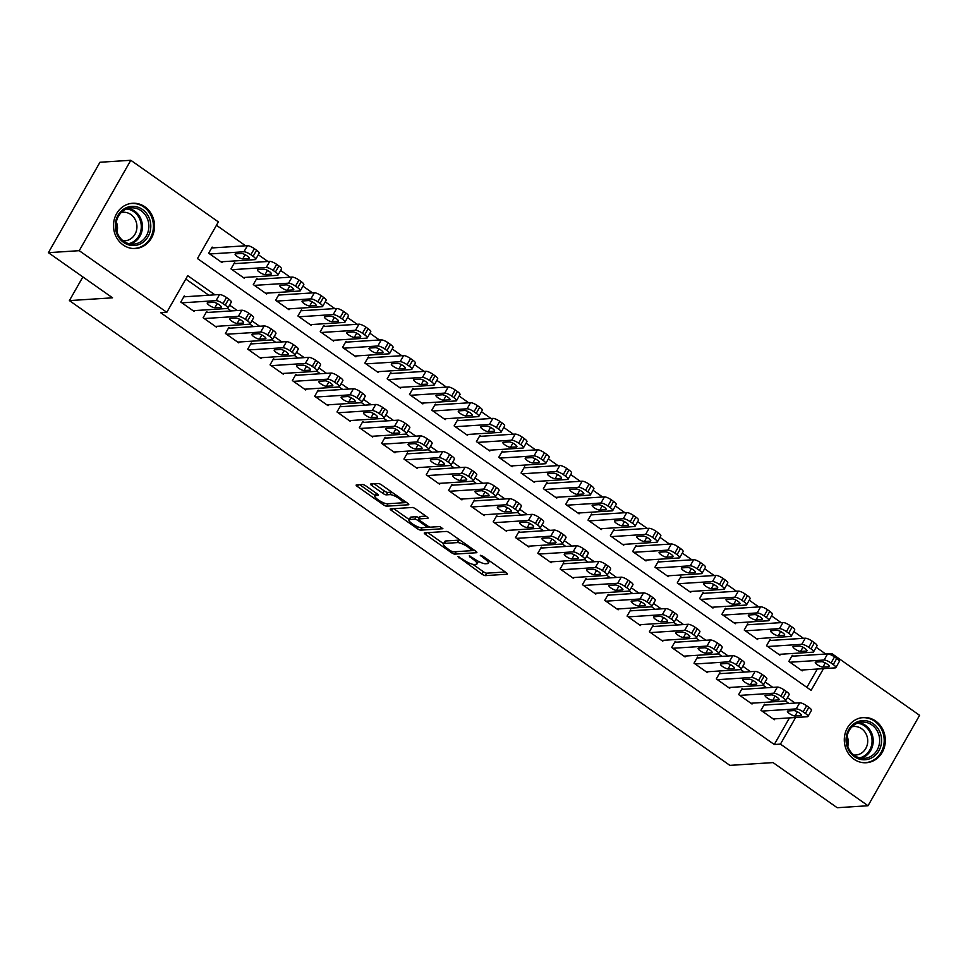 <?xml version="1.0" encoding="UTF-8"?>
<svg xmlns="http://www.w3.org/2000/svg" width="968" height="968" viewBox="0 0 968 968"><rect width="100%" height="100%" fill="white"/><g stroke="black" fill="none" stroke-linecap="round" stroke-linejoin="round"><path stroke-width="1.45" d="M457.997 556.648L481.955 574.157A2.856 0.714 -150.3 0 0 485.355 575.621L507.147 574.206A2.856 0.714 -150.3 0 0 507.426 574.084A2.856 0.714 -150.3 0 0 506.167 572.596L482.887 556.213L480.309 555.281L484.206 558.439A9.123 2.287 -150.3 0 1 488.259 563.219A9.123 2.287 -150.3 0 1 487.34 563.63L485.525 563.739A9.123 2.287 -150.3 0 1 474.647 559.056L469.25 555.922L472.953 559.165A9.123 2.287 -150.3 0 1 477.006 563.945A9.123 2.287 -150.3 0 1 476.087 564.356L474.272 564.465A9.123 2.287 -150.3 0 1 463.382 559.782L457.997 556.648M144.898 206.825A22.663 20.509 -93.7 0 1 153.936 231.63A22.663 20.509 -93.7 0 1 135.484 248.51A22.663 20.509 -93.7 0 1 123.154 244.952A22.663 20.509 -93.7 0 1 114.103 220.147A22.663 20.509 -93.7 0 1 132.568 203.268A22.663 20.509 -93.7 0 1 144.898 206.825M875.677 721.063A22.663 20.509 -93.7 0 1 884.728 745.868A22.663 20.509 -93.7 0 1 866.263 762.736A22.663 20.509 -93.7 0 1 853.933 759.178A22.663 20.509 -93.7 0 1 844.895 734.373A22.663 20.509 -93.7 0 1 863.347 717.506A22.663 20.509 -93.7 0 1 875.677 721.063M365.964 485.984A2.856 0.714 -150.3 0 0 362.564 484.52L356.454 484.92A2.856 0.714 -150.3 0 0 356.163 485.041A2.856 0.714 -150.3 0 0 357.434 486.529L383.28 504.715A2.856 0.714 -150.3 0 0 386.68 506.179L408.472 504.776A2.856 0.714 -150.3 0 0 408.762 504.655A2.856 0.714 -150.3 0 0 407.492 503.154L381.646 484.968A2.856 0.714 -150.3 0 0 378.246 483.504L370.865 483.988A2.856 0.714 -150.3 0 0 370.575 484.109A2.856 0.714 -150.3 0 0 371.845 485.609L382.904 493.39A2.856 0.714 -150.3 0 0 386.305 494.854L389.959 494.612A7.635 1.912 -150.3 0 1 397.945 497.782A7.635 1.912 -150.3 0 1 402.446 502.513A7.635 1.912 -150.3 0 1 401.684 502.864L387.333 503.784A7.635 1.912 -150.3 0 1 379.347 500.613A7.635 1.912 -150.3 0 1 374.846 495.882A7.635 1.912 -150.3 0 1 375.62 495.543L378.016 495.386A2.856 0.714 -150.3 0 0 378.294 495.253A2.856 0.714 -150.3 0 0 377.036 493.765L365.964 485.984M828.209 653.945L832.02 653.702L919.6 715.328L868.03 805.739L837.199 807.723L773.045 762.59L729.884 765.373L69.394 300.6L112.554 297.817L48.4 252.672L79.231 250.676L130.801 160.277L218.381 221.902L197.472 258.553L811.111 690.353L823.502 668.622M868.03 805.739L780.45 744.114L795.623 717.494M214.957 294.829L187.719 275.662L166.811 312.313L160.652 312.712L774.279 744.513L780.45 744.114M166.811 312.313L79.231 250.676M424.577 532.848A2.856 0.714 -150.3 0 0 424.286 532.981A2.856 0.714 -150.3 0 0 425.557 534.469L451.403 552.655A2.856 0.714 -150.3 0 0 454.803 554.12L476.583 552.716A2.856 0.714 -150.3 0 0 476.873 552.583A2.856 0.714 -150.3 0 0 475.603 551.094L449.757 532.908A2.856 0.714 -150.3 0 0 446.357 531.444L424.577 532.848M417.341 528.685L391.495 510.499A2.856 0.714 -150.3 0 1 390.225 509.011A2.856 0.714 -150.3 0 1 390.515 508.878L412.308 507.474A2.856 0.714 -150.3 0 1 415.708 508.938L426.767 516.718A2.856 0.714 -150.3 0 1 428.037 518.207A2.856 0.714 -150.3 0 1 427.747 518.34L418.914 518.909A2.856 0.714 -150.3 0 0 418.624 519.042A2.856 0.714 -150.3 0 0 419.894 520.53L427.227 525.697A2.856 0.714 -150.3 0 0 430.627 527.161L439.823 526.568L442.896 528.722L420.741 530.149A2.856 0.714 -150.3 0 1 417.341 528.685L418.285 527.028M213.262 247.868L212.149 247.082L208.664 253.192L222.059 262.606L222.567 261.723M235.587 263.562L234.462 262.776L230.977 268.886L244.372 278.312L244.88 277.417M257.899 279.268L256.786 278.481L253.301 284.592L266.684 294.018L267.192 293.123M280.212 294.974L279.099 294.187L275.614 300.298L288.996 309.712L289.505 308.828M302.524 310.668L301.411 309.893L297.926 315.991L311.309 325.417L311.817 324.522M324.837 326.373L323.723 325.587L320.239 331.697L333.621 341.123L334.129 340.228M347.149 342.079L346.036 341.293L342.551 347.403L355.946 356.817L356.454 355.934M369.461 357.773L368.348 356.998L364.863 363.097L378.258 372.523L378.766 371.627M391.786 373.479L390.661 372.692L387.176 378.803L400.57 388.228L401.079 387.333M414.098 389.184L412.973 388.398L409.488 394.508L422.883 403.922L423.391 403.039M436.411 404.878L435.298 404.104L431.813 410.202L445.195 419.628L445.704 418.733M458.723 420.584L457.61 419.797L454.125 425.908L467.508 435.334L468.016 434.438M481.036 436.29L479.922 435.503L476.438 441.614L489.82 451.027L490.328 450.144M503.348 451.983L502.235 451.209L498.75 457.307L512.145 466.733L512.641 465.838M525.66 467.689L524.547 466.903L521.062 473.013L534.457 482.439L534.965 481.544M547.973 483.395L546.86 482.608L543.375 488.719L556.769 498.133L557.278 497.249M570.297 499.089L569.172 498.314L565.687 504.413L579.082 513.839L579.59 512.943M592.61 514.794L591.496 514.008L588.012 520.119L601.394 529.544L601.902 528.649M614.922 530.5L613.809 529.714L610.324 535.824L623.707 545.238L624.215 544.355M637.234 546.194L636.121 545.42L632.636 551.518L646.019 560.944L646.527 560.061M659.547 561.9L658.434 561.113L654.949 567.224L668.331 576.65L668.84 575.754M681.859 577.606L680.746 576.819L677.261 582.93L690.656 592.343L691.164 591.46M704.172 593.299L703.058 592.525L699.574 598.623L712.968 608.049L713.476 607.166M726.496 609.005L725.371 608.219L721.886 614.329L735.281 623.755L735.789 622.86M748.808 624.711L747.683 623.924L744.21 630.035L757.593 639.449L758.101 638.565M771.121 640.405L770.008 639.63L766.523 645.729L779.905 655.154L780.414 654.271M765.555 704.982L764.442 704.196L760.957 710.306L774.352 719.732L774.848 718.837M743.242 689.276L742.129 688.49L738.644 694.6L752.027 704.026L752.535 703.131M720.93 673.583L719.817 672.796L716.332 678.907L729.715 688.321L730.223 687.437M698.618 657.877L697.505 657.09L694.02 663.201L707.402 672.627L707.91 671.731M676.305 642.171L675.18 641.385L671.707 647.495L685.09 656.921L685.598 656.026M653.993 626.477L652.868 625.691L649.383 631.801L662.778 641.215L663.286 640.332M631.668 610.772L630.555 609.985L627.07 616.096L640.465 625.522L640.973 624.626M609.356 595.066L608.243 594.279L604.758 600.39L618.153 609.816L618.661 608.92M587.044 579.372L585.93 578.586L582.446 584.696L595.828 594.11L596.336 593.227M564.731 563.666L563.618 562.88L560.133 568.99L573.516 578.416L574.024 577.521M542.419 547.961L541.306 547.174L537.821 553.285L551.203 562.711L551.712 561.815M520.106 532.267L518.993 531.48L515.508 537.591L528.891 547.005L529.399 546.121M497.794 516.561L496.669 515.775L493.184 521.885L506.579 531.311L507.087 530.416M475.469 500.855L474.356 500.069L470.871 506.179L484.266 515.605L484.774 514.71M453.157 485.162L452.044 484.375L448.559 490.486L461.954 499.899L462.462 499.016M430.845 469.456L429.731 468.669L426.247 474.78L439.641 484.206L440.137 483.31M408.532 453.75L407.419 452.964L403.934 459.074L417.317 468.5L417.825 467.604M386.22 438.056L385.107 437.27L381.622 443.38L395.004 452.794L395.513 451.911M363.907 422.351L362.794 421.564L359.309 427.674L372.692 437.088L373.2 436.205M341.595 406.645L340.47 405.858L336.985 411.969L350.38 421.395L350.888 420.499M319.283 390.951L318.157 390.164L314.673 396.275L328.067 405.689L328.575 404.805M296.958 375.245L295.845 374.459L292.36 380.569L305.755 389.983L306.263 389.1M274.646 359.539L273.533 358.753L270.048 364.863L283.442 374.289L283.951 373.394M252.333 343.846L251.22 343.059L247.735 349.17L261.118 358.584L261.626 357.7M230.021 328.14L228.908 327.353L225.423 333.464L238.806 342.878L239.314 341.994M207.709 312.434L206.595 311.648L203.111 317.758L216.493 327.184L217.001 326.289M774.279 744.513L789.465 717.893M788.956 703.47L785.411 700.977M766.644 687.776L763.099 685.271M744.332 672.07L740.774 669.566M722.019 656.365L718.462 653.872M699.707 640.671L696.149 638.166M677.394 624.965L673.837 622.46M655.082 609.259L651.524 606.767M632.757 593.566L629.212 591.061M610.445 577.86L606.9 575.355M588.133 562.154L584.587 559.661M565.82 546.46L562.263 543.956M543.508 530.754L539.95 528.25M521.195 515.049L517.638 512.556M498.883 499.355L495.326 496.85M476.559 483.649L473.013 481.144M454.246 467.943L450.701 465.451M431.934 452.25L428.388 449.745M409.621 436.544L406.064 434.039M387.309 420.838L383.751 418.345M364.996 405.144L361.439 402.64M342.684 389.439L339.127 386.934M320.372 373.733L316.814 371.24M298.047 358.039L294.502 355.534M275.735 342.333L272.189 339.829M253.422 326.627L249.877 324.135M231.11 310.922L227.553 308.429M208.798 295.228L185.796 279.038M185.396 296.74L184.283 295.954L180.798 302.064L194.181 311.478L194.689 310.595M825.752 654.029L816.169 647.29M803.44 638.323L793.857 631.584M781.128 622.63L771.544 615.878M758.803 606.924L749.232 600.184M736.491 591.218L726.92 584.478M714.178 575.524L704.595 568.773M691.866 559.819L682.283 553.079M669.553 544.113L659.97 537.373M647.241 528.419L637.658 521.667M624.929 512.713L615.346 505.974M602.616 497.007L593.033 490.268M580.292 481.314L570.721 474.562M557.979 465.608L548.408 458.868M535.667 449.902L526.084 443.162M513.355 434.209L503.771 427.457M491.042 418.503L481.459 411.763M468.73 402.797L459.147 396.057M446.417 387.091L436.834 380.351M424.093 371.397L414.522 364.658M401.781 355.692L392.209 348.952M379.468 339.986L369.885 333.246M357.156 324.292L347.572 317.552M334.843 308.586L325.26 301.847M312.531 292.88L302.948 286.141M290.219 277.187L280.635 270.447M267.894 261.481L258.323 254.741M245.582 245.775L216.457 225.278M806.876 687.377L817.343 669.021M793.433 656.11L792.32 655.324L788.835 661.434L802.218 670.86L802.726 669.965M82.885 276.933L69.394 300.6M48.4 252.672L99.97 162.261L130.801 160.277M831.27 654.997L832.02 653.702M795.127 703.07L787.432 697.662M772.815 687.377L765.119 681.968M750.502 671.671L742.807 666.262M728.19 655.965L720.495 650.556M705.866 640.271L698.182 634.851M683.553 624.566L675.87 619.157M661.241 608.86L653.557 603.451M638.928 593.166L631.233 587.745M616.616 577.46L608.92 572.052M594.304 561.755L586.608 556.346M571.991 546.061L564.296 540.64M549.667 530.355L541.983 524.946M527.354 514.649L519.671 509.241M505.042 498.956L497.358 493.535M482.729 483.25L475.034 477.841M460.417 467.544L452.721 462.135M438.105 451.85L430.409 446.429M415.792 436.144L408.097 430.736M393.48 420.439L385.784 415.03M371.155 404.745L363.472 399.324M348.843 389.039L341.159 383.63M326.531 373.333L318.847 367.925M304.218 357.64L296.523 352.219M281.906 341.934L274.21 336.525M259.593 326.228L251.898 320.819M237.281 310.534L229.585 305.114M477.006 563.945L478.398 561.5A9.123 2.287 -150.3 0 0 478.446 561.38M472.868 564.332L483.347 571.713A2.856 0.714 -150.3 0 0 486.747 573.177L505.284 571.979M456.134 551.675A2.856 0.714 -150.3 0 0 456.194 551.675L474.731 550.477M427.82 532.642L443.538 543.701M450.689 550.852L453.06 551.869L472.19 550.635L468.33 547.271A9.123 2.287 -150.3 0 0 457.44 542.588L444.373 543.435A9.123 2.287 -150.3 0 0 443.453 543.847A9.123 2.287 -150.3 0 0 447.506 548.614L450.689 550.852M460.248 540.277A9.123 2.287 -150.3 0 0 458.844 540.144L457.44 542.588M443.453 543.847L444.844 541.402A9.123 2.287 -150.3 0 1 445.764 540.991L458.844 540.144M409.161 519.514L393.758 508.672M425.896 516.101L420.306 516.464A2.856 0.714 -150.3 0 0 420.015 516.597L418.624 519.042M439.871 526.556L422.133 527.705L420.741 530.149M409.742 519.501A7.635 1.912 -150.3 0 0 408.968 519.84A7.635 1.912 -150.3 0 0 413.469 524.571A7.635 1.912 -150.3 0 0 421.455 527.754L426.513 527.427A2.856 0.714 -150.3 0 0 426.803 527.294A2.856 0.714 -150.3 0 0 425.533 525.806L418.188 520.639A2.856 0.714 -150.3 0 0 414.788 519.175L409.742 519.501L411.134 517.057A7.635 1.912 -150.3 0 0 410.359 517.396L408.968 519.84M419.241 517.965A2.856 0.714 -150.3 0 0 416.192 516.731L414.788 519.175M411.134 517.057L416.192 516.731M376.37 493.293A7.635 1.912 -150.3 0 0 376.249 493.438L374.846 495.882M391.895 492.18A7.635 1.912 -150.3 0 0 391.362 492.167L389.959 494.612M374.108 483.77L384.296 490.945A2.856 0.714 -150.3 0 0 387.696 492.409L391.362 492.167M388.011 503.747A2.856 0.714 -150.3 0 0 388.071 503.735L406.62 502.549M359.709 484.702L375.064 495.507M789.948 662.221L824.107 660.019A5.808 1.452 -150.3 0 1 831.04 662.995L833.266 664.568A5.808 1.452 -150.3 0 1 835.856 667.605A5.808 1.452 -150.3 0 1 835.263 667.872L801.105 670.074M791.812 656.219L827.592 653.908A5.808 1.452 29.7 0 1 834.525 656.885L836.751 658.458A5.808 1.452 29.7 0 1 839.329 661.495L835.856 667.605M821.675 661.713L815.758 662.1A4.646 1.162 -150.3 0 0 815.286 662.306A4.646 1.162 -150.3 0 0 818.033 665.185A4.646 1.162 -150.3 0 0 822.897 667.121L828.814 666.746A4.646 1.162 -150.3 0 0 829.286 666.529A4.646 1.162 -150.3 0 0 826.539 663.649A4.646 1.162 -150.3 0 0 821.675 661.713M762.07 711.093L796.228 708.891A5.808 1.452 -150.3 0 1 803.162 711.867L805.388 713.44A5.808 1.452 -150.3 0 1 807.977 716.477A5.808 1.452 -150.3 0 1 807.385 716.744L773.226 718.946M807.977 716.477L811.462 710.367A5.808 1.452 29.7 0 0 808.873 707.33L806.646 705.757A5.808 1.452 29.7 0 0 799.713 702.78L763.933 705.091M793.796 710.585A4.646 1.162 29.7 0 1 798.673 712.521A4.646 1.162 29.7 0 1 801.407 715.4A4.646 1.162 29.7 0 1 800.947 715.606L795.018 715.993A4.646 1.162 29.7 0 1 790.154 714.057A4.646 1.162 29.7 0 1 787.42 711.178A4.646 1.162 29.7 0 1 787.879 710.972L793.796 710.585M873.233 723.689A19.614 17.751 -93.7 0 1 878.884 750.781A19.614 17.751 -93.7 0 1 854.417 756.686A19.614 17.751 -93.7 0 1 848.755 729.594A19.614 17.751 -93.7 0 1 873.233 723.689M854.49 755.5A18.162 16.432 86.3 0 0 864.376 758.343A18.162 16.432 86.3 0 0 879.162 744.828A18.162 16.432 86.3 0 0 871.914 724.959A18.162 16.432 86.3 0 0 862.04 722.104A18.162 16.432 86.3 0 0 847.242 735.62A18.162 16.432 86.3 0 0 854.49 755.5M847.121 736.237A14.302 12.947 -93.7 0 1 847.762 746.255M852.009 726.774A14.302 12.947 -93.7 0 1 853.861 726.496A14.302 12.947 -93.7 0 1 861.641 728.747A14.302 12.947 -93.7 0 1 867.352 744.392A14.302 12.947 -93.7 0 1 855.7 755.04A14.302 12.947 -93.7 0 1 853.837 755.016M863.045 762.663A22.518 20.376 86.3 0 0 865.271 762.663A22.518 20.376 86.3 0 0 883.602 745.892A22.518 20.376 86.3 0 0 874.624 721.245A22.518 20.376 86.3 0 0 862.367 717.712A22.518 20.376 86.3 0 0 860.165 717.99M150.79 226.887A19.614 17.751 -93.7 0 1 132.422 245.533A19.614 17.751 -93.7 0 1 115.289 225.024A19.614 17.751 -93.7 0 1 133.657 206.365A19.614 17.751 -93.7 0 1 150.79 226.887M115.991 225.133A18.162 16.432 86.3 0 0 133.584 244.118A18.162 16.432 86.3 0 0 148.854 226.851A18.162 16.432 86.3 0 0 131.249 207.866A18.162 16.432 86.3 0 0 115.991 225.133M116.329 221.999A14.302 12.947 -93.7 0 1 117.503 228.472A14.302 12.947 -93.7 0 1 116.983 232.017M121.23 212.536A14.302 12.947 -93.7 0 1 123.081 212.27A14.302 12.947 -93.7 0 1 136.936 227.214A14.302 12.947 -93.7 0 1 124.92 240.802A14.302 12.947 -93.7 0 1 123.045 240.778M132.253 248.437A22.518 20.376 86.3 0 0 134.492 248.425A22.518 20.376 86.3 0 0 153.416 227.02A22.518 20.376 86.3 0 0 131.588 203.486A22.518 20.376 86.3 0 0 129.373 203.752M767.636 646.515L801.794 644.313A5.808 1.452 -150.3 0 1 808.728 647.302L810.954 648.862A5.808 1.452 -150.3 0 1 813.531 651.912A5.808 1.452 -150.3 0 1 812.951 652.166L778.792 654.368M769.5 640.514L805.279 638.202A5.808 1.452 29.7 0 1 812.212 641.191L814.439 642.764A5.808 1.452 29.7 0 1 817.016 645.801L813.531 651.912M799.362 646.019L793.445 646.394A4.646 1.162 -150.3 0 0 792.974 646.612A4.646 1.162 -150.3 0 0 795.72 649.492A4.646 1.162 -150.3 0 0 800.584 651.428L806.501 651.04A4.646 1.162 -150.3 0 0 806.973 650.835A4.646 1.162 -150.3 0 0 804.226 647.955A4.646 1.162 -150.3 0 0 799.362 646.019M745.324 630.821L779.482 628.619A5.808 1.452 -150.3 0 1 786.415 631.596L788.642 633.169A5.808 1.452 -150.3 0 1 791.219 636.206A5.808 1.452 -150.3 0 1 790.638 636.46L756.48 638.674M747.187 624.808L782.967 622.509A5.808 1.452 29.7 0 1 789.888 625.485L792.126 627.058A5.808 1.452 29.7 0 1 794.704 630.095L791.219 636.206M777.05 630.313L771.133 630.7A4.646 1.162 -150.3 0 0 770.661 630.906A4.646 1.162 -150.3 0 0 773.408 633.786A4.646 1.162 -150.3 0 0 778.272 635.722L784.189 635.335A4.646 1.162 -150.3 0 0 784.661 635.129A4.646 1.162 -150.3 0 0 781.914 632.249A4.646 1.162 -150.3 0 0 777.05 630.313M723.011 615.116L757.17 612.913A5.808 1.452 -150.3 0 1 764.091 615.89L766.329 617.463A5.808 1.452 -150.3 0 1 768.907 620.5A5.808 1.452 -150.3 0 1 768.326 620.766L734.168 622.969M724.863 609.114L760.654 606.803A5.808 1.452 29.7 0 1 767.576 609.779L769.814 611.352A5.808 1.452 29.7 0 1 772.391 614.39L768.907 620.5M754.737 614.607L748.821 614.995A4.646 1.162 -150.3 0 0 748.349 615.2A4.646 1.162 -150.3 0 0 751.095 618.08A4.646 1.162 -150.3 0 0 755.96 620.016L761.876 619.641A4.646 1.162 -150.3 0 0 762.348 619.423A4.646 1.162 -150.3 0 0 759.602 616.543A4.646 1.162 -150.3 0 0 754.737 614.607M700.687 599.41L734.857 597.208A5.808 1.452 -150.3 0 1 741.778 600.196L744.017 601.757A5.808 1.452 -150.3 0 1 746.594 604.806A5.808 1.452 -150.3 0 1 746.013 605.061L711.855 607.263M702.55 593.408L738.342 591.097A5.808 1.452 29.7 0 1 745.263 594.086L747.502 595.659A5.808 1.452 29.7 0 1 750.079 598.696L746.594 604.806M732.425 598.914L726.496 599.289A4.646 1.162 -150.3 0 0 726.036 599.507A4.646 1.162 -150.3 0 0 728.771 602.386A4.646 1.162 -150.3 0 0 733.647 604.322L739.564 603.935A4.646 1.162 -150.3 0 0 740.024 603.729A4.646 1.162 -150.3 0 0 737.289 600.85A4.646 1.162 -150.3 0 0 732.425 598.914M739.758 695.387L773.916 693.185A5.808 1.452 -150.3 0 1 780.849 696.173L783.076 697.734A5.808 1.452 -150.3 0 1 785.665 700.771A5.808 1.452 -150.3 0 1 785.072 701.038L750.914 703.24M785.665 700.771L789.15 694.673A5.808 1.452 29.7 0 0 786.56 691.624L784.334 690.063A5.808 1.452 29.7 0 0 777.401 687.074L741.621 689.385M771.484 694.891A4.646 1.162 29.7 0 1 776.36 696.815A4.646 1.162 29.7 0 1 779.095 699.707A4.646 1.162 29.7 0 1 778.623 699.912L772.706 700.288A4.646 1.162 29.7 0 1 767.842 698.364A4.646 1.162 29.7 0 1 765.095 695.472A4.646 1.162 29.7 0 1 765.567 695.266L771.484 694.891M717.445 679.693L751.604 677.479A5.808 1.452 -150.3 0 1 758.537 680.468L760.763 682.041A5.808 1.452 -150.3 0 1 763.353 685.078A5.808 1.452 -150.3 0 1 762.76 685.332L728.601 687.534M763.353 685.078L766.837 678.967A5.808 1.452 29.7 0 0 764.248 675.93L762.022 674.357A5.808 1.452 29.7 0 0 755.088 671.381L719.309 673.68M749.171 679.185A4.646 1.162 29.7 0 1 754.036 681.121A4.646 1.162 29.7 0 1 756.782 684.001A4.646 1.162 29.7 0 1 756.31 684.207L750.394 684.594A4.646 1.162 29.7 0 1 745.529 682.658A4.646 1.162 29.7 0 1 742.783 679.778A4.646 1.162 29.7 0 1 743.255 679.56L749.171 679.185M695.133 663.987L729.291 661.785A5.808 1.452 -150.3 0 1 736.225 664.762L738.451 666.335A5.808 1.452 -150.3 0 1 741.028 669.372A5.808 1.452 -150.3 0 1 740.447 669.638L706.289 671.84M741.028 669.372L744.513 663.261A5.808 1.452 29.7 0 0 741.936 660.224L739.709 658.651A5.808 1.452 29.7 0 0 732.776 655.675L696.996 657.986M726.859 663.479A4.646 1.162 29.7 0 1 731.723 665.415A4.646 1.162 29.7 0 1 734.47 668.295A4.646 1.162 29.7 0 1 733.998 668.501L728.081 668.888A4.646 1.162 29.7 0 1 723.217 666.952A4.646 1.162 29.7 0 1 720.47 664.072A4.646 1.162 29.7 0 1 720.942 663.866L726.859 663.479M672.82 648.282L706.979 646.08A5.808 1.452 -150.3 0 1 713.912 649.056L716.139 650.629A5.808 1.452 -150.3 0 1 718.716 653.666A5.808 1.452 -150.3 0 1 718.135 653.932L683.977 656.135M718.716 653.666L722.201 647.568A5.808 1.452 29.7 0 0 719.623 644.519L717.385 642.958A5.808 1.452 29.7 0 0 710.464 639.969L674.684 642.28M704.547 647.786A4.646 1.162 29.7 0 1 709.411 649.71A4.646 1.162 29.7 0 1 712.158 652.601A4.646 1.162 29.7 0 1 711.686 652.807L705.769 653.182A4.646 1.162 29.7 0 1 700.905 651.258A4.646 1.162 29.7 0 1 698.158 648.366A4.646 1.162 29.7 0 1 698.63 648.161L704.547 647.786M678.374 583.716L712.533 581.514A5.808 1.452 -150.3 0 1 719.466 584.49L721.705 586.063A5.808 1.452 -150.3 0 1 724.282 589.101A5.808 1.452 -150.3 0 1 723.701 589.355L689.531 591.557M680.238 577.702L716.017 575.403A5.808 1.452 29.7 0 1 722.951 578.38L725.177 579.953A5.808 1.452 29.7 0 1 727.767 582.99L724.282 589.101M710.113 583.208L704.184 583.595A4.646 1.162 -150.3 0 0 703.724 583.801A4.646 1.162 -150.3 0 0 706.458 586.681A4.646 1.162 -150.3 0 0 711.323 588.617L717.252 588.229A4.646 1.162 -150.3 0 0 717.712 588.024A4.646 1.162 -150.3 0 0 714.977 585.144A4.646 1.162 -150.3 0 0 710.113 583.208M650.508 632.588L684.666 630.374A5.808 1.452 -150.3 0 1 691.588 633.362L693.826 634.935A5.808 1.452 -150.3 0 1 696.403 637.972A5.808 1.452 -150.3 0 1 695.823 638.227L661.664 640.429M696.403 637.972L699.888 631.862A5.808 1.452 29.7 0 0 697.311 628.825L695.072 627.252A5.808 1.452 29.7 0 0 688.151 624.275L652.359 626.574M682.234 632.08A4.646 1.162 29.7 0 1 687.099 634.016A4.646 1.162 29.7 0 1 689.845 636.896A4.646 1.162 29.7 0 1 689.373 637.101L683.456 637.489A4.646 1.162 29.7 0 1 678.592 635.553A4.646 1.162 29.7 0 1 675.845 632.673A4.646 1.162 29.7 0 1 676.317 632.455L682.234 632.08M656.062 568.01L690.22 565.808A5.808 1.452 -150.3 0 1 697.154 568.785L699.38 570.358A5.808 1.452 -150.3 0 1 701.969 573.395A5.808 1.452 -150.3 0 1 701.376 573.661L667.218 575.863M657.925 562.009L693.705 559.698A5.808 1.452 29.7 0 1 700.638 562.674L702.865 564.247A5.808 1.452 29.7 0 1 705.454 567.284L701.969 573.395M687.788 567.502L681.871 567.889A4.646 1.162 -150.3 0 0 681.399 568.095A4.646 1.162 -150.3 0 0 684.146 570.975A4.646 1.162 -150.3 0 0 689.01 572.911L694.927 572.536A4.646 1.162 -150.3 0 0 695.399 572.318A4.646 1.162 -150.3 0 0 692.665 569.438A4.646 1.162 -150.3 0 0 687.788 567.502M633.75 552.304L667.908 550.102A5.808 1.452 -150.3 0 1 674.841 553.091L677.068 554.652A5.808 1.452 -150.3 0 1 679.657 557.689A5.808 1.452 -150.3 0 1 679.064 557.955L644.906 560.157M635.613 546.303L671.393 543.992A5.808 1.452 29.7 0 1 678.326 546.981L680.552 548.553A5.808 1.452 29.7 0 1 683.142 551.591L679.657 557.689M665.476 551.808L659.559 552.183A4.646 1.162 -150.3 0 0 659.087 552.401A4.646 1.162 -150.3 0 0 661.834 555.281A4.646 1.162 -150.3 0 0 666.698 557.217L672.615 556.83A4.646 1.162 -150.3 0 0 673.087 556.624A4.646 1.162 -150.3 0 0 670.34 553.744A4.646 1.162 -150.3 0 0 665.476 551.808M611.437 536.611L645.595 534.409A5.808 1.452 -150.3 0 1 652.529 537.385L654.755 538.958A5.808 1.452 -150.3 0 1 657.332 541.995A5.808 1.452 -150.3 0 1 656.752 542.249L622.593 544.452M613.301 530.597L649.08 528.298A5.808 1.452 29.7 0 1 656.014 531.275L658.24 532.848A5.808 1.452 29.7 0 1 660.817 535.885L657.332 541.995M643.163 536.103L637.246 536.49A4.646 1.162 -150.3 0 0 636.775 536.696A4.646 1.162 -150.3 0 0 639.521 539.575A4.646 1.162 -150.3 0 0 644.385 541.511L650.302 541.124A4.646 1.162 -150.3 0 0 650.774 540.918A4.646 1.162 -150.3 0 0 648.028 538.039A4.646 1.162 -150.3 0 0 643.163 536.103M589.125 520.905L623.283 518.703A5.808 1.452 -150.3 0 1 630.216 521.679L632.443 523.252A5.808 1.452 -150.3 0 1 635.02 526.289A5.808 1.452 -150.3 0 1 634.439 526.556L600.281 528.758M590.988 514.903L626.768 512.592A5.808 1.452 29.7 0 1 633.701 515.569L635.928 517.142A5.808 1.452 29.7 0 1 638.505 520.179L635.02 526.289M620.851 520.397L614.934 520.784A4.646 1.162 -150.3 0 0 614.462 520.99A4.646 1.162 -150.3 0 0 617.209 523.87A4.646 1.162 -150.3 0 0 622.073 525.806L627.99 525.43A4.646 1.162 -150.3 0 0 628.462 525.213A4.646 1.162 -150.3 0 0 625.715 522.333A4.646 1.162 -150.3 0 0 620.851 520.397M566.812 505.199L600.971 502.997A5.808 1.452 -150.3 0 1 607.892 505.986L610.13 507.547A5.808 1.452 -150.3 0 1 612.708 510.584A5.808 1.452 -150.3 0 1 612.127 510.85L577.969 513.052M568.664 499.198L604.456 496.886A5.808 1.452 29.7 0 1 611.377 499.875L613.615 501.448A5.808 1.452 29.7 0 1 616.192 504.485L612.708 510.584M598.539 504.703L592.622 505.078A4.646 1.162 -150.3 0 0 592.15 505.296A4.646 1.162 -150.3 0 0 594.896 508.176A4.646 1.162 -150.3 0 0 599.761 510.1L605.678 509.725A4.646 1.162 -150.3 0 0 606.149 509.519A4.646 1.162 -150.3 0 0 603.403 506.627A4.646 1.162 -150.3 0 0 598.539 504.703M628.184 616.882L662.354 614.68A5.808 1.452 -150.3 0 1 669.275 617.657L671.514 619.23A5.808 1.452 -150.3 0 1 674.091 622.267A5.808 1.452 -150.3 0 1 673.51 622.533L639.352 624.735M674.091 622.267L677.576 616.156A5.808 1.452 29.7 0 0 674.999 613.119L672.76 611.546A5.808 1.452 29.7 0 0 665.839 608.569L630.047 610.881M659.922 616.374A4.646 1.162 29.7 0 1 664.786 618.31A4.646 1.162 29.7 0 1 667.521 621.19A4.646 1.162 29.7 0 1 667.061 621.395L661.144 621.783A4.646 1.162 29.7 0 1 656.268 619.847A4.646 1.162 29.7 0 1 653.533 616.967A4.646 1.162 29.7 0 1 653.993 616.761L659.922 616.374M605.871 601.176L640.029 598.974A5.808 1.452 -150.3 0 1 646.963 601.951L649.201 603.524A5.808 1.452 -150.3 0 1 651.779 606.561A5.808 1.452 -150.3 0 1 651.198 606.827L617.027 609.029M651.779 606.561L655.263 600.45A5.808 1.452 29.7 0 0 652.674 597.413L650.448 595.852A5.808 1.452 29.7 0 0 643.514 592.864L607.735 595.175M637.61 600.68A4.646 1.162 29.7 0 1 642.474 602.604A4.646 1.162 29.7 0 1 645.208 605.496A4.646 1.162 29.7 0 1 644.749 605.702L638.82 606.077A4.646 1.162 29.7 0 1 633.955 604.153A4.646 1.162 29.7 0 1 631.221 601.261A4.646 1.162 29.7 0 1 631.68 601.055L637.61 600.68M583.559 585.471L617.717 583.268A5.808 1.452 -150.3 0 1 624.65 586.257L626.877 587.83A5.808 1.452 -150.3 0 1 629.466 590.867A5.808 1.452 -150.3 0 1 628.873 591.121L594.715 593.323M629.466 590.867L632.951 584.757A5.808 1.452 29.7 0 0 630.362 581.72L628.135 580.147A5.808 1.452 29.7 0 0 621.202 577.17L585.422 579.469M615.285 584.974A4.646 1.162 29.7 0 1 620.161 586.91A4.646 1.162 29.7 0 1 622.896 589.79A4.646 1.162 29.7 0 1 622.436 589.996L616.507 590.383A4.646 1.162 29.7 0 1 611.643 588.447A4.646 1.162 29.7 0 1 608.896 585.567A4.646 1.162 29.7 0 1 609.368 585.35L615.285 584.974M561.246 569.777L595.405 567.575A5.808 1.452 -150.3 0 1 602.338 570.551L604.564 572.124A5.808 1.452 -150.3 0 1 607.154 575.161A5.808 1.452 -150.3 0 1 606.561 575.428L572.403 577.63M607.154 575.161L610.639 569.051A5.808 1.452 29.7 0 0 608.049 566.014L605.823 564.441A5.808 1.452 29.7 0 0 598.889 561.464L563.11 563.775M592.973 569.269A4.646 1.162 29.7 0 1 597.837 571.205A4.646 1.162 29.7 0 1 600.583 574.084A4.646 1.162 29.7 0 1 600.112 574.29L594.195 574.677A4.646 1.162 29.7 0 1 589.331 572.741A4.646 1.162 29.7 0 1 586.584 569.862A4.646 1.162 29.7 0 1 587.056 569.656L592.973 569.269M538.934 554.071L573.092 551.869A5.808 1.452 -150.3 0 1 580.026 554.846L582.252 556.418A5.808 1.452 -150.3 0 1 584.829 559.456A5.808 1.452 -150.3 0 1 584.249 559.722L550.09 561.924M584.829 559.456L588.314 553.345A5.808 1.452 29.7 0 0 585.737 550.308L583.51 548.747A5.808 1.452 29.7 0 0 576.577 545.758L540.797 548.069M570.66 553.575A4.646 1.162 29.7 0 1 575.524 555.499A4.646 1.162 29.7 0 1 578.271 558.391A4.646 1.162 29.7 0 1 577.799 558.596L571.882 558.972A4.646 1.162 29.7 0 1 567.018 557.048A4.646 1.162 29.7 0 1 564.271 554.156A4.646 1.162 29.7 0 1 564.743 553.95L570.66 553.575M544.488 489.505L578.658 487.303A5.808 1.452 -150.3 0 1 585.579 490.28L587.818 491.853A5.808 1.452 -150.3 0 1 590.395 494.89A5.808 1.452 -150.3 0 1 589.814 495.144L555.656 497.346M546.351 483.492L582.143 481.193A5.808 1.452 29.7 0 1 589.064 484.169L591.303 485.742A5.808 1.452 29.7 0 1 593.88 488.779L590.395 494.89M576.226 488.997L570.297 489.384A4.646 1.162 -150.3 0 0 569.837 489.59A4.646 1.162 -150.3 0 0 572.572 492.47A4.646 1.162 -150.3 0 0 577.448 494.406L583.365 494.019A4.646 1.162 -150.3 0 0 583.825 493.813A4.646 1.162 -150.3 0 0 581.09 490.933A4.646 1.162 -150.3 0 0 576.226 488.997M516.622 538.365L550.78 536.163A5.808 1.452 -150.3 0 1 557.713 539.152L559.94 540.725A5.808 1.452 -150.3 0 1 562.517 543.762A5.808 1.452 -150.3 0 1 561.936 544.016L527.778 546.218M562.517 543.762L566.002 537.651A5.808 1.452 29.7 0 0 563.424 534.614L561.198 533.041A5.808 1.452 29.7 0 0 554.265 530.065L518.485 532.364M548.348 537.869A4.646 1.162 29.7 0 1 553.212 539.805A4.646 1.162 29.7 0 1 555.959 542.685A4.646 1.162 29.7 0 1 555.487 542.891L549.57 543.278A4.646 1.162 29.7 0 1 544.706 541.342A4.646 1.162 29.7 0 1 541.959 538.462A4.646 1.162 29.7 0 1 542.431 538.244L548.348 537.869M522.175 473.8L556.334 471.597A5.808 1.452 -150.3 0 1 563.267 474.574L565.506 476.147A5.808 1.452 -150.3 0 1 568.083 479.184A5.808 1.452 -150.3 0 1 567.502 479.45L533.332 481.653M524.039 467.798L559.819 465.487A5.808 1.452 29.7 0 1 566.752 468.464L568.99 470.037A5.808 1.452 29.7 0 1 571.568 473.074L568.083 479.184M553.914 473.291L547.985 473.679A4.646 1.162 -150.3 0 0 547.525 473.884A4.646 1.162 -150.3 0 0 550.26 476.764A4.646 1.162 -150.3 0 0 555.124 478.7L561.053 478.325A4.646 1.162 -150.3 0 0 561.513 478.107A4.646 1.162 -150.3 0 0 558.778 475.227A4.646 1.162 -150.3 0 0 553.914 473.291M494.309 522.672L528.467 520.469A5.808 1.452 -150.3 0 1 535.389 523.446L537.627 525.019A5.808 1.452 -150.3 0 1 540.204 528.056A5.808 1.452 -150.3 0 1 539.624 528.322L505.465 530.524M540.204 528.056L543.689 521.946A5.808 1.452 29.7 0 0 541.112 518.909L538.874 517.336A5.808 1.452 29.7 0 0 531.952 514.359L496.161 516.67M526.035 522.163A4.646 1.162 29.7 0 1 530.9 524.099A4.646 1.162 29.7 0 1 533.646 526.979A4.646 1.162 29.7 0 1 533.174 527.185L527.257 527.572A4.646 1.162 29.7 0 1 522.393 525.636A4.646 1.162 29.7 0 1 519.647 522.756A4.646 1.162 29.7 0 1 520.119 522.551L526.035 522.163M499.863 458.094L534.021 455.892A5.808 1.452 -150.3 0 1 540.955 458.88L543.181 460.441A5.808 1.452 -150.3 0 1 545.77 463.478A5.808 1.452 -150.3 0 1 545.178 463.745L511.019 465.947M501.726 452.092L537.506 449.781A5.808 1.452 29.7 0 1 544.439 452.77L546.666 454.343A5.808 1.452 29.7 0 1 549.255 457.38L545.77 463.478M531.589 457.598L525.672 457.973A4.646 1.162 -150.3 0 0 525.213 458.179A4.646 1.162 -150.3 0 0 527.947 461.07A4.646 1.162 -150.3 0 0 532.811 462.994L538.74 462.619A4.646 1.162 -150.3 0 0 539.2 462.414A4.646 1.162 -150.3 0 0 536.466 459.522A4.646 1.162 -150.3 0 0 531.589 457.598M471.997 506.966L506.155 504.764A5.808 1.452 -150.3 0 1 513.076 507.74L515.315 509.313A5.808 1.452 -150.3 0 1 517.892 512.35A5.808 1.452 -150.3 0 1 517.311 512.616L483.153 514.819M517.892 512.35L521.377 506.24A5.808 1.452 29.7 0 0 518.8 503.203L516.561 501.642A5.808 1.452 29.7 0 0 509.64 498.653L473.848 500.964M503.723 506.47A4.646 1.162 29.7 0 1 508.587 508.394A4.646 1.162 29.7 0 1 511.334 511.286A4.646 1.162 29.7 0 1 510.862 511.491L504.945 511.866A4.646 1.162 29.7 0 1 500.069 509.942A4.646 1.162 29.7 0 1 497.334 507.05A4.646 1.162 29.7 0 1 497.806 506.845L503.723 506.47M477.551 442.4L511.709 440.198A5.808 1.452 -150.3 0 1 518.642 443.175L520.869 444.748A5.808 1.452 -150.3 0 1 523.458 447.785A5.808 1.452 -150.3 0 1 522.865 448.039L488.707 450.241M479.414 436.386L515.194 434.087A5.808 1.452 29.7 0 1 522.127 437.064L524.354 438.637A5.808 1.452 29.7 0 1 526.943 441.674L523.458 447.785M509.277 441.892L503.36 442.279A4.646 1.162 -150.3 0 0 502.888 442.485A4.646 1.162 -150.3 0 0 505.635 445.365A4.646 1.162 -150.3 0 0 510.499 447.301L516.416 446.913A4.646 1.162 -150.3 0 0 516.888 446.708A4.646 1.162 -150.3 0 0 514.141 443.828A4.646 1.162 -150.3 0 0 509.277 441.892M449.672 491.26L483.843 489.058A5.808 1.452 -150.3 0 1 490.764 492.046L493.002 493.619A5.808 1.452 -150.3 0 1 495.58 496.657A5.808 1.452 -150.3 0 1 494.999 496.911L460.829 499.113M495.58 496.657L499.064 490.546A5.808 1.452 29.7 0 0 496.487 487.509L494.249 485.936A5.808 1.452 29.7 0 0 487.315 482.959L451.536 485.258M481.411 490.764A4.646 1.162 29.7 0 1 486.275 492.7A4.646 1.162 29.7 0 1 489.009 495.58A4.646 1.162 29.7 0 1 488.55 495.785L482.621 496.173A4.646 1.162 29.7 0 1 477.756 494.237A4.646 1.162 29.7 0 1 475.022 491.357A4.646 1.162 29.7 0 1 475.482 491.139L481.411 490.764M455.238 426.694L489.397 424.492A5.808 1.452 -150.3 0 1 496.33 427.469L498.556 429.042A5.808 1.452 -150.3 0 1 501.146 432.079A5.808 1.452 -150.3 0 1 500.553 432.345L466.394 434.547M457.102 420.693L492.881 418.382A5.808 1.452 29.7 0 1 499.815 421.358L502.041 422.931A5.808 1.452 29.7 0 1 504.618 425.968L501.146 432.079M486.964 426.186L481.048 426.573A4.646 1.162 -150.3 0 0 480.576 426.779A4.646 1.162 -150.3 0 0 483.322 429.659A4.646 1.162 -150.3 0 0 488.187 431.595L494.103 431.22A4.646 1.162 -150.3 0 0 494.575 431.002A4.646 1.162 -150.3 0 0 491.829 428.122A4.646 1.162 -150.3 0 0 486.964 426.186M427.36 475.566L461.518 473.364A5.808 1.452 -150.3 0 1 468.451 476.341L470.678 477.914A5.808 1.452 -150.3 0 1 473.267 480.951A5.808 1.452 -150.3 0 1 472.674 481.217L438.516 483.419M473.267 480.951L476.752 474.84A5.808 1.452 29.7 0 0 474.163 471.803L471.936 470.23A5.808 1.452 29.7 0 0 465.003 467.254L429.223 469.565M459.086 475.058A4.646 1.162 29.7 0 1 463.962 476.994A4.646 1.162 29.7 0 1 466.697 479.874A4.646 1.162 29.7 0 1 466.237 480.08L460.308 480.467A4.646 1.162 29.7 0 1 455.444 478.531A4.646 1.162 29.7 0 1 452.709 475.651A4.646 1.162 29.7 0 1 453.169 475.445L459.086 475.058M432.926 410.989L467.084 408.786A5.808 1.452 -150.3 0 1 474.017 411.775L476.244 413.336A5.808 1.452 -150.3 0 1 478.821 416.373A5.808 1.452 -150.3 0 1 478.24 416.639L444.082 418.841M434.789 404.987L470.569 402.676A5.808 1.452 29.7 0 1 477.502 405.665L479.729 407.238A5.808 1.452 29.7 0 1 482.306 410.275L478.821 416.373M464.652 410.493L458.735 410.868A4.646 1.162 -150.3 0 0 458.263 411.073A4.646 1.162 -150.3 0 0 461.01 413.965A4.646 1.162 -150.3 0 0 465.874 415.889L471.791 415.514A4.646 1.162 -150.3 0 0 472.263 415.308A4.646 1.162 -150.3 0 0 469.516 412.416A4.646 1.162 -150.3 0 0 464.652 410.493M405.048 459.861L439.206 457.658A5.808 1.452 -150.3 0 1 446.139 460.635L448.365 462.208A5.808 1.452 -150.3 0 1 450.955 465.245A5.808 1.452 -150.3 0 1 450.362 465.511L416.204 467.713M450.955 465.245L454.44 459.134A5.808 1.452 29.7 0 0 451.85 456.097L449.624 454.536A5.808 1.452 29.7 0 0 442.691 451.548L406.911 453.859M436.774 459.364A4.646 1.162 29.7 0 1 441.638 461.288A4.646 1.162 29.7 0 1 444.385 464.168A4.646 1.162 29.7 0 1 443.913 464.386L437.996 464.761A4.646 1.162 29.7 0 1 433.132 462.837A4.646 1.162 29.7 0 1 430.385 459.945A4.646 1.162 29.7 0 1 430.857 459.739L436.774 459.364M410.613 395.295L444.772 393.093A5.808 1.452 -150.3 0 1 451.693 396.069L453.931 397.642A5.808 1.452 -150.3 0 1 456.509 400.679A5.808 1.452 -150.3 0 1 455.928 400.934L421.77 403.136M412.477 389.281L448.257 386.982A5.808 1.452 29.7 0 1 455.178 389.959L457.416 391.532A5.808 1.452 29.7 0 1 459.994 394.569L456.509 400.679M442.34 394.787L436.423 395.174A4.646 1.162 -150.3 0 0 435.951 395.38A4.646 1.162 -150.3 0 0 438.698 398.259A4.646 1.162 -150.3 0 0 443.562 400.195L449.479 399.808A4.646 1.162 -150.3 0 0 449.951 399.602A4.646 1.162 -150.3 0 0 447.204 396.723A4.646 1.162 -150.3 0 0 442.34 394.787M388.301 379.589L422.459 377.387A5.808 1.452 -150.3 0 1 429.381 380.364L431.619 381.936A5.808 1.452 -150.3 0 1 434.196 384.974A5.808 1.452 -150.3 0 1 433.616 385.24L399.457 387.442M390.152 373.587L425.944 371.276A5.808 1.452 29.7 0 1 432.865 374.253L435.104 375.826A5.808 1.452 29.7 0 1 437.681 378.863L434.196 384.974M420.027 379.081L414.11 379.468A4.646 1.162 -150.3 0 0 413.639 379.674A4.646 1.162 -150.3 0 0 416.373 382.554A4.646 1.162 -150.3 0 0 421.249 384.49L427.166 384.114A4.646 1.162 -150.3 0 0 427.638 383.897A4.646 1.162 -150.3 0 0 424.891 381.017A4.646 1.162 -150.3 0 0 420.027 379.081M365.977 363.883L400.147 361.681A5.808 1.452 -150.3 0 1 407.068 364.67L409.307 366.231A5.808 1.452 -150.3 0 1 411.884 369.268A5.808 1.452 -150.3 0 1 411.303 369.534L377.133 371.736M367.84 357.882L403.632 355.571A5.808 1.452 29.7 0 1 410.553 358.559L412.791 360.12A5.808 1.452 29.7 0 1 415.369 363.169L411.884 369.268M397.715 363.387L391.786 363.762A4.646 1.162 -150.3 0 0 391.326 363.968A4.646 1.162 -150.3 0 0 394.061 366.86A4.646 1.162 -150.3 0 0 398.937 368.784L404.854 368.409A4.646 1.162 -150.3 0 0 405.314 368.203A4.646 1.162 -150.3 0 0 402.579 365.311A4.646 1.162 -150.3 0 0 397.715 363.387M343.664 348.19L377.822 345.987A5.808 1.452 -150.3 0 1 384.756 348.964L386.982 350.537A5.808 1.452 -150.3 0 1 389.572 353.574A5.808 1.452 -150.3 0 1 388.979 353.828L354.82 356.03M345.528 342.176L381.307 339.877A5.808 1.452 29.7 0 1 388.241 342.853L390.467 344.426A5.808 1.452 29.7 0 1 393.056 347.464L389.572 353.574M375.39 347.681L369.474 348.069A4.646 1.162 -150.3 0 0 369.014 348.274A4.646 1.162 -150.3 0 0 371.748 351.154A4.646 1.162 -150.3 0 0 376.613 353.09L382.541 352.703A4.646 1.162 -150.3 0 0 383.001 352.497A4.646 1.162 -150.3 0 0 380.267 349.617A4.646 1.162 -150.3 0 0 375.39 347.681M321.352 332.484L355.51 330.282A5.808 1.452 -150.3 0 1 362.443 333.258L364.67 334.831A5.808 1.452 -150.3 0 1 367.259 337.868A5.808 1.452 -150.3 0 1 366.666 338.135L332.508 340.337M323.215 326.482L358.995 324.171A5.808 1.452 29.7 0 1 365.928 327.148L368.155 328.721A5.808 1.452 29.7 0 1 370.744 331.758L367.259 337.868M353.078 331.976L347.161 332.363A4.646 1.162 -150.3 0 0 346.689 332.569A4.646 1.162 -150.3 0 0 349.436 335.448A4.646 1.162 -150.3 0 0 354.3 337.384L360.217 337.009A4.646 1.162 -150.3 0 0 360.689 336.791A4.646 1.162 -150.3 0 0 357.954 333.912A4.646 1.162 -150.3 0 0 353.078 331.976M299.039 316.778L333.198 314.576A5.808 1.452 -150.3 0 1 340.131 317.564L342.357 319.125A5.808 1.452 -150.3 0 1 344.947 322.162A5.808 1.452 -150.3 0 1 344.354 322.429L310.196 324.631M300.903 310.776L336.683 308.465A5.808 1.452 29.7 0 1 343.616 311.454L345.842 313.015A5.808 1.452 29.7 0 1 348.432 316.064L344.947 322.162M330.766 316.282L324.849 316.657A4.646 1.162 -150.3 0 0 324.377 316.863A4.646 1.162 -150.3 0 0 327.124 319.755A4.646 1.162 -150.3 0 0 331.988 321.679L337.905 321.303A4.646 1.162 -150.3 0 0 338.376 321.098A4.646 1.162 -150.3 0 0 335.63 318.206A4.646 1.162 -150.3 0 0 330.766 316.282M276.727 301.084L310.885 298.882A5.808 1.452 -150.3 0 1 317.819 301.859L320.045 303.432A5.808 1.452 -150.3 0 1 322.622 306.469A5.808 1.452 -150.3 0 1 322.041 306.723L287.883 308.925M278.59 295.071L314.37 292.772A5.808 1.452 29.7 0 1 321.303 295.748L323.53 297.321A5.808 1.452 29.7 0 1 326.107 300.358L322.622 306.469M308.453 300.576L302.536 300.963A4.646 1.162 -150.3 0 0 302.064 301.169A4.646 1.162 -150.3 0 0 304.811 304.049A4.646 1.162 -150.3 0 0 309.675 305.985L315.592 305.598A4.646 1.162 -150.3 0 0 316.064 305.392A4.646 1.162 -150.3 0 0 313.317 302.512A4.646 1.162 -150.3 0 0 308.453 300.576M254.415 285.378L288.573 283.176A5.808 1.452 -150.3 0 1 295.506 286.153L297.733 287.726A5.808 1.452 -150.3 0 1 300.31 290.763A5.808 1.452 -150.3 0 1 299.729 291.029L265.571 293.231M256.278 279.377L292.058 277.066A5.808 1.452 29.7 0 1 298.991 280.042L301.217 281.615A5.808 1.452 29.7 0 1 303.795 284.652L300.31 290.763M286.141 284.87L280.224 285.257A4.646 1.162 -150.3 0 0 279.752 285.463A4.646 1.162 -150.3 0 0 282.499 288.343A4.646 1.162 -150.3 0 0 287.363 290.279L293.28 289.904A4.646 1.162 -150.3 0 0 293.752 289.686A4.646 1.162 -150.3 0 0 291.005 286.806A4.646 1.162 -150.3 0 0 286.141 284.87M232.102 269.673L266.26 267.471A5.808 1.452 -150.3 0 1 273.182 270.459L275.42 272.02A5.808 1.452 -150.3 0 1 277.998 275.057A5.808 1.452 -150.3 0 1 277.417 275.323L243.258 277.526M233.953 263.671L269.745 261.36A5.808 1.452 29.7 0 1 276.666 264.349L278.905 265.91A5.808 1.452 29.7 0 1 281.482 268.959L277.998 275.057M263.828 269.177L257.911 269.552A4.646 1.162 -150.3 0 0 257.44 269.757A4.646 1.162 -150.3 0 0 260.186 272.649A4.646 1.162 -150.3 0 0 265.05 274.573L270.967 274.198A4.646 1.162 -150.3 0 0 271.439 273.992A4.646 1.162 -150.3 0 0 268.693 271.101A4.646 1.162 -150.3 0 0 263.828 269.177M209.778 253.979L243.948 251.765A5.808 1.452 -150.3 0 1 250.869 254.753L253.108 256.326A5.808 1.452 -150.3 0 1 255.685 259.363A5.808 1.452 -150.3 0 1 255.104 259.618L220.946 261.82M211.641 247.965L247.433 245.666A5.808 1.452 29.7 0 1 254.354 248.643L256.593 250.216A5.808 1.452 29.7 0 1 259.17 253.253L255.685 259.363M241.516 253.471L235.587 253.846A4.646 1.162 -150.3 0 0 235.127 254.064A4.646 1.162 -150.3 0 0 237.862 256.943A4.646 1.162 -150.3 0 0 242.738 258.879L248.655 258.492A4.646 1.162 -150.3 0 0 249.115 258.287A4.646 1.162 -150.3 0 0 246.38 255.407A4.646 1.162 -150.3 0 0 241.516 253.471M382.735 444.155L416.893 441.952A5.808 1.452 -150.3 0 1 423.827 444.941L426.053 446.514A5.808 1.452 -150.3 0 1 428.642 449.551A5.808 1.452 -150.3 0 1 428.05 449.805L393.891 452.008M428.642 449.551L432.115 443.441A5.808 1.452 29.7 0 0 429.538 440.404L427.311 438.831A5.808 1.452 29.7 0 0 420.378 435.854L384.599 438.153M414.461 443.659A4.646 1.162 29.7 0 1 419.325 445.595A4.646 1.162 29.7 0 1 422.072 448.474A4.646 1.162 29.7 0 1 421.6 448.68L415.683 449.067A4.646 1.162 29.7 0 1 410.819 447.131A4.646 1.162 29.7 0 1 408.072 444.251A4.646 1.162 29.7 0 1 408.544 444.034L414.461 443.659M360.423 428.461L394.581 426.259A5.808 1.452 -150.3 0 1 401.514 429.235L403.741 430.808A5.808 1.452 -150.3 0 1 406.318 433.846A5.808 1.452 -150.3 0 1 405.737 434.112L371.579 436.314M406.318 433.846L409.803 427.735A5.808 1.452 29.7 0 0 407.226 424.698L404.999 423.125A5.808 1.452 29.7 0 0 398.066 420.148L362.286 422.459M392.149 427.953A4.646 1.162 29.7 0 1 397.013 429.889A4.646 1.162 29.7 0 1 399.76 432.769A4.646 1.162 29.7 0 1 399.288 432.974L393.371 433.361A4.646 1.162 29.7 0 1 388.507 431.425A4.646 1.162 29.7 0 1 385.76 428.546A4.646 1.162 29.7 0 1 386.232 428.34L392.149 427.953M338.11 412.755L372.269 410.553A5.808 1.452 -150.3 0 1 379.19 413.53L381.428 415.103A5.808 1.452 -150.3 0 1 384.006 418.14A5.808 1.452 -150.3 0 1 383.425 418.406L349.266 420.608M384.006 418.14L387.49 412.029A5.808 1.452 29.7 0 0 384.913 408.992L382.675 407.431A5.808 1.452 29.7 0 0 375.753 404.442L339.974 406.754M369.836 412.247A4.646 1.162 29.7 0 1 374.701 414.183A4.646 1.162 29.7 0 1 377.447 417.063A4.646 1.162 29.7 0 1 376.976 417.281L371.059 417.656A4.646 1.162 29.7 0 1 366.194 415.72A4.646 1.162 29.7 0 1 363.448 412.84A4.646 1.162 29.7 0 1 363.92 412.634L369.836 412.247M315.798 397.049L349.956 394.847A5.808 1.452 -150.3 0 1 356.877 397.836L359.116 399.409A5.808 1.452 -150.3 0 1 361.693 402.446A5.808 1.452 -150.3 0 1 361.112 402.7L326.954 404.902M361.693 402.446L365.178 396.336A5.808 1.452 29.7 0 0 362.601 393.298L360.362 391.725A5.808 1.452 29.7 0 0 353.441 388.749L317.649 391.048M347.524 396.553A4.646 1.162 29.7 0 1 352.388 398.489A4.646 1.162 29.7 0 1 355.135 401.369A4.646 1.162 29.7 0 1 354.663 401.575L348.746 401.962A4.646 1.162 29.7 0 1 343.87 400.026A4.646 1.162 29.7 0 1 341.135 397.146A4.646 1.162 29.7 0 1 341.607 396.928L347.524 396.553M293.473 381.356L327.644 379.154A5.808 1.452 -150.3 0 1 334.565 382.13L336.804 383.703A5.808 1.452 -150.3 0 1 339.381 386.74A5.808 1.452 -150.3 0 1 338.8 387.006L304.63 389.209M339.381 386.74L342.866 380.63A5.808 1.452 29.7 0 0 340.288 377.593L338.05 376.02A5.808 1.452 29.7 0 0 331.129 373.043L295.337 375.354M325.212 380.847A4.646 1.162 29.7 0 1 330.076 382.784A4.646 1.162 29.7 0 1 332.81 385.663A4.646 1.162 29.7 0 1 332.351 385.869L326.434 386.256A4.646 1.162 29.7 0 1 321.558 384.32A4.646 1.162 29.7 0 1 318.823 381.44A4.646 1.162 29.7 0 1 319.283 381.235L325.212 380.847M271.161 365.65L305.319 363.448A5.808 1.452 -150.3 0 1 312.253 366.424L314.491 367.997A5.808 1.452 -150.3 0 1 317.068 371.034A5.808 1.452 -150.3 0 1 316.476 371.301L282.317 373.503M317.068 371.034L320.553 364.924A5.808 1.452 29.7 0 0 317.964 361.887L315.737 360.326A5.808 1.452 29.7 0 0 308.804 357.337L273.024 359.648M302.887 365.142A4.646 1.162 29.7 0 1 307.763 367.078A4.646 1.162 29.7 0 1 310.498 369.957A4.646 1.162 29.7 0 1 310.038 370.175L304.109 370.55A4.646 1.162 29.7 0 1 299.245 368.614A4.646 1.162 29.7 0 1 296.51 365.735A4.646 1.162 29.7 0 1 296.97 365.529L302.887 365.142M248.849 349.944L283.007 347.742A5.808 1.452 -150.3 0 1 289.94 350.731L292.167 352.304A5.808 1.452 -150.3 0 1 294.756 355.341A5.808 1.452 -150.3 0 1 294.163 355.595L260.005 357.797M294.756 355.341L298.241 349.23A5.808 1.452 29.7 0 0 295.651 346.193L293.425 344.62A5.808 1.452 29.7 0 0 286.492 341.631L250.712 343.942M280.575 349.448A4.646 1.162 29.7 0 1 285.451 351.384A4.646 1.162 29.7 0 1 288.186 354.264A4.646 1.162 29.7 0 1 287.714 354.469L281.797 354.857A4.646 1.162 29.7 0 1 276.933 352.921A4.646 1.162 29.7 0 1 274.186 350.041A4.646 1.162 29.7 0 1 274.658 349.823L280.575 349.448M226.536 334.25L260.695 332.048A5.808 1.452 -150.3 0 1 267.628 335.025L269.854 336.598A5.808 1.452 -150.3 0 1 272.444 339.635A5.808 1.452 -150.3 0 1 271.851 339.901L237.692 342.103M272.444 339.635L275.928 333.524A5.808 1.452 29.7 0 0 273.339 330.487L271.113 328.914A5.808 1.452 29.7 0 0 264.179 325.938L228.4 328.249M258.262 333.742A4.646 1.162 29.7 0 1 263.127 335.678A4.646 1.162 29.7 0 1 265.873 338.558A4.646 1.162 29.7 0 1 265.401 338.764L259.484 339.151A4.646 1.162 29.7 0 1 254.62 337.215A4.646 1.162 29.7 0 1 251.874 334.335A4.646 1.162 29.7 0 1 252.346 334.129L258.262 333.742M204.224 318.545L238.382 316.342A5.808 1.452 -150.3 0 1 245.315 319.319L247.542 320.892A5.808 1.452 -150.3 0 1 250.119 323.929A5.808 1.452 -150.3 0 1 249.538 324.195L215.38 326.397M250.119 323.929L253.604 317.819A5.808 1.452 29.7 0 0 251.027 314.781L248.8 313.221A5.808 1.452 29.7 0 0 241.867 310.232L206.087 312.543M235.95 318.036A4.646 1.162 29.7 0 1 240.814 319.972A4.646 1.162 29.7 0 1 243.561 322.852A4.646 1.162 29.7 0 1 243.089 323.07L237.172 323.445A4.646 1.162 29.7 0 1 232.308 321.509A4.646 1.162 29.7 0 1 229.561 318.629A4.646 1.162 29.7 0 1 230.033 318.424L235.95 318.036M181.911 302.839L216.07 300.637A5.808 1.452 -150.3 0 1 223.003 303.625L225.229 305.186A5.808 1.452 -150.3 0 1 227.807 308.235A5.808 1.452 -150.3 0 1 227.226 308.489L193.068 310.692M227.807 308.235L231.292 302.125A5.808 1.452 29.7 0 0 228.714 299.088L226.488 297.515A5.808 1.452 29.7 0 0 219.554 294.526L183.775 296.837M213.638 302.343A4.646 1.162 29.7 0 1 218.502 304.279A4.646 1.162 29.7 0 1 221.248 307.159A4.646 1.162 29.7 0 1 220.777 307.364L214.86 307.751A4.646 1.162 29.7 0 1 209.996 305.815A4.646 1.162 29.7 0 1 207.249 302.936A4.646 1.162 29.7 0 1 207.721 302.718L213.638 302.343M459.147 556.963L458.687 557.774M481.665 555.511L481.193 556.322M470.4 556.237L469.94 557.048M473.485 558.246L472.953 559.165M484.738 557.52L484.206 558.439M486.747 573.177L485.355 575.621M483.347 571.713L481.955 574.157M456.194 551.675L454.803 554.12M452.008 551.591L451.403 552.655M426.549 532.715L425.557 534.469M472.033 548.578L471.501 549.509M468.863 546.339L468.33 547.271M445.764 540.991L444.373 543.435M392.488 508.757L391.495 510.499M420.306 516.464L418.914 518.909M426.065 524.874L425.533 525.806M418.805 519.574L418.188 520.639M376.746 493.571L375.62 495.543M387.696 492.409L386.305 494.854M384.296 490.945L382.904 493.39M372.837 483.855L371.845 485.609M388.071 503.735L386.68 506.179M384.211 503.082L383.28 504.715M358.438 484.786L357.434 486.529M824.107 660.019L827.592 653.908M833.266 664.568L836.751 658.458M831.04 662.995L834.525 656.885M829.225 666.02L828.814 666.746M825.293 662.923L822.897 667.121M799.713 702.78L796.228 708.891M806.646 705.757L803.162 711.867M808.873 707.33L805.388 713.44M800.947 715.606L801.347 714.892M795.018 715.993L797.414 711.795M858.846 722.66A18.162 16.432 -93.7 0 1 865.489 725.371A18.162 16.432 -93.7 0 1 873.051 743.497A18.162 16.432 -93.7 0 1 861.133 758.21M859.572 757.884A17.569 15.899 86.3 0 0 871.841 743.896A17.569 15.899 86.3 0 0 864.593 725.915A17.569 15.899 86.3 0 0 857.333 723.193M128.066 208.422A18.162 16.432 -93.7 0 1 142.429 227.274A18.162 16.432 -93.7 0 1 130.353 243.972M128.792 243.646A17.569 15.899 86.3 0 0 141.28 227.274A17.569 15.899 86.3 0 0 126.554 208.955M801.794 644.313L805.279 638.202M810.954 648.862L814.439 642.764M808.728 647.302L812.212 641.191M806.913 650.327L806.501 651.04M802.98 647.229L800.584 651.428M779.482 628.619L782.967 622.509M788.642 633.169L792.126 627.058M786.415 631.596L789.888 625.485M784.6 634.621L784.189 635.335M780.668 631.523L778.272 635.722M757.17 612.913L760.654 606.803M766.329 617.463L769.814 611.352M764.091 615.89L767.576 609.779M762.288 618.915L761.876 619.641M758.355 615.817L755.96 620.016M734.857 597.208L738.342 591.097M744.017 601.757L747.502 595.659M741.778 600.196L745.263 594.086M739.975 603.221L739.564 603.935M736.031 600.124L733.647 604.322M777.401 687.074L773.916 693.185M784.334 690.063L780.849 696.173M786.56 691.624L783.076 697.734M778.623 699.912L779.034 699.186M772.706 700.288L775.102 696.101M755.088 671.381L751.604 677.479M762.022 674.357L758.537 680.468M764.248 675.93L760.763 682.041M756.31 684.207L756.722 683.493M750.394 684.594L752.789 680.395M732.776 655.675L729.291 661.785M739.709 658.651L736.225 664.762M741.936 660.224L738.451 666.335M733.998 668.501L734.409 667.787M728.081 668.888L730.477 664.689M710.464 639.969L706.979 646.08M717.385 642.958L713.912 649.056M719.623 644.519L716.139 650.629M711.686 652.807L712.097 652.081M705.769 653.182L708.165 648.984M712.533 581.514L716.017 575.403M721.705 586.063L725.177 579.953M719.466 584.49L722.951 578.38M717.651 587.515L717.252 588.229M713.719 584.418L711.323 588.617M688.151 624.275L684.666 630.374M695.072 627.252L691.588 633.362M697.311 628.825L693.826 634.935M689.373 637.101L689.785 636.387M683.456 637.489L685.852 633.29M690.22 565.808L693.705 559.698M699.38 570.358L702.865 564.247M697.154 568.785L700.638 562.674M695.339 571.81L694.927 572.536M691.406 568.712L689.01 572.911M667.908 550.102L671.393 543.992M677.068 554.652L680.552 548.553M674.841 553.091L678.326 546.981M673.026 556.116L672.615 556.83M669.094 553.018L666.698 557.217M645.595 534.409L649.08 528.298M654.755 538.958L658.24 532.848M652.529 537.385L656.014 531.275M650.714 540.41L650.302 541.124M646.781 537.313L644.385 541.511M623.283 518.703L626.768 512.592M632.443 523.252L635.928 517.142M630.216 521.679L633.701 515.569M628.401 524.704L627.99 525.43M624.469 521.607L622.073 525.806M600.971 502.997L604.456 496.886M610.13 507.547L613.615 501.448M607.892 505.986L611.377 499.875M606.089 509.011L605.678 509.725M602.156 505.913L599.761 510.1M665.839 608.569L662.354 614.68M672.76 611.546L669.275 617.657M674.999 613.119L671.514 619.23M667.061 621.395L667.472 620.682M661.144 621.783L663.528 617.584M643.514 592.864L640.029 598.974M650.448 595.852L646.963 601.951M652.674 597.413L649.201 603.524M644.749 605.702L645.148 604.976M638.82 606.077L641.215 601.878M621.202 577.17L617.717 583.268M628.135 580.147L624.65 586.257M630.362 581.72L626.877 587.83M622.436 589.996L622.835 589.282M616.507 590.383L618.903 586.184M598.889 561.464L595.405 567.575M605.823 564.441L602.338 570.551M608.049 566.014L604.564 572.124M600.112 574.29L600.523 573.576M594.195 574.677L596.591 570.479M576.577 545.758L573.092 551.869M583.51 548.747L580.026 554.846M585.737 550.308L582.252 556.418M577.799 558.596L578.211 557.87M571.882 558.972L574.278 554.773M578.658 487.303L582.143 481.193M587.818 491.853L591.303 485.742M585.579 490.28L589.064 484.169M583.777 493.305L583.365 494.019M579.832 490.207L577.448 494.406M554.265 530.065L550.78 536.163M561.198 533.041L557.713 539.152M563.424 534.614L559.94 540.725M555.487 542.891L555.898 542.177M549.57 543.278L551.966 539.079M556.334 471.597L559.819 465.487M565.506 476.147L568.99 470.037M563.267 474.574L566.752 468.464M561.464 477.599L561.053 478.325M557.52 474.501L555.124 478.7M531.952 514.359L528.467 520.469M538.874 517.336L535.389 523.446M541.112 518.909L537.627 525.019M533.174 527.185L533.586 526.471M527.257 527.572L529.653 523.373M534.021 455.892L537.506 449.781M543.181 460.441L546.666 454.343M540.955 458.88L544.439 452.77M539.14 461.905L538.74 462.619M535.207 458.808L532.811 462.994M509.64 498.653L506.155 504.764M516.561 501.642L513.076 507.74M518.8 503.203L515.315 509.313M510.862 511.491L511.273 510.765M504.945 511.866L507.329 507.668M511.709 440.198L515.194 434.087M520.869 444.748L524.354 438.637M518.642 443.175L522.127 437.064M516.827 446.2L516.416 446.913M512.895 443.102L510.499 447.301M487.315 482.959L483.843 489.058M494.249 485.936L490.764 492.046M496.487 487.509L493.002 493.619M488.55 495.785L488.961 495.071M482.621 496.173L485.016 491.974M489.397 424.492L492.881 418.382M498.556 429.042L502.041 422.931M496.33 427.469L499.815 421.358M494.515 430.494L494.103 431.22M490.582 427.396L488.187 431.595M465.003 467.254L461.518 473.364M471.936 470.23L468.451 476.341M474.163 471.803L470.678 477.914M466.237 480.08L466.636 479.366M460.308 480.467L462.704 476.268M467.084 408.786L470.569 402.676M476.244 413.336L479.729 407.238M474.017 411.775L477.502 405.665M472.202 414.8L471.791 415.514M468.27 411.702L465.874 415.889M442.691 451.548L439.206 457.658M449.624 454.536L446.139 460.635M451.85 456.097L448.365 462.208M443.913 464.386L444.324 463.66M437.996 464.761L440.392 460.562M444.772 393.093L448.257 386.982M453.931 397.642L457.416 391.532M451.693 396.069L455.178 389.959M449.89 399.094L449.479 399.808M445.958 395.997L443.562 400.195M422.459 377.387L425.944 371.276M431.619 381.936L435.104 375.826M429.381 380.364L432.865 374.253M427.578 383.389L427.166 384.114M423.645 380.291L421.249 384.49M400.147 361.681L403.632 355.571M409.307 366.231L412.791 360.12M407.068 364.67L410.553 358.559M405.265 367.695L404.854 368.409M401.321 364.597L398.937 368.784M377.822 345.987L381.307 339.877M386.982 350.537L390.467 344.426M384.756 348.964L388.241 342.853M382.941 351.989L382.541 352.703M379.008 348.891L376.613 353.09M355.51 330.282L358.995 324.171M364.67 334.831L368.155 328.721M362.443 333.258L365.928 327.148M360.628 336.283L360.217 337.009M356.696 333.186L354.3 337.384M333.198 314.576L336.683 308.465M342.357 319.125L345.842 313.015M340.131 317.564L343.616 311.454M338.316 320.589L337.905 321.303M334.384 317.492L331.988 321.679M310.885 298.882L314.37 292.772M320.045 303.432L323.53 297.321M317.819 301.859L321.303 295.748M316.004 304.884L315.592 305.598M312.071 301.786L309.675 305.985M288.573 283.176L292.058 277.066M297.733 287.726L301.217 281.615M295.506 286.153L298.991 280.042M293.691 289.178L293.28 289.904M289.759 286.08L287.363 290.279M266.26 267.471L269.745 261.36M275.42 272.02L278.905 265.91M273.182 270.459L276.666 264.349M271.379 273.484L270.967 274.198M267.446 270.387L265.05 274.573M243.948 251.765L247.433 245.666M253.108 256.326L256.593 250.216M250.869 254.753L254.354 248.643M249.066 257.778L248.655 258.492M245.122 254.681L242.738 258.879M420.378 435.854L416.893 441.952M427.311 438.831L423.827 444.941M429.538 440.404L426.053 446.514M421.6 448.68L422.012 447.966M415.683 449.067L418.079 444.869M398.066 420.148L394.581 426.259M404.999 423.125L401.514 429.235M407.226 424.698L403.741 430.808M399.288 432.974L399.699 432.26M393.371 433.361L395.767 429.163M375.753 404.442L372.269 410.553M382.675 407.431L379.19 413.53M384.913 408.992L381.428 415.103M376.976 417.281L377.387 416.555M371.059 417.656L373.454 413.457M353.441 388.749L349.956 394.847M360.362 391.725L356.877 397.836M362.601 393.298L359.116 399.409M354.663 401.575L355.075 400.861M348.746 401.962L351.142 397.763M331.129 373.043L327.644 379.154M338.05 376.02L334.565 382.13M340.288 377.593L336.804 383.703M332.351 385.869L332.762 385.155M326.434 386.256L328.817 382.058M308.804 357.337L305.319 363.448M315.737 360.326L312.253 366.424M317.964 361.887L314.491 367.997M310.038 370.175L310.438 369.449M304.109 370.55L306.505 366.352M286.492 341.631L283.007 347.742M293.425 344.62L289.94 350.731M295.651 346.193L292.167 352.304M287.714 354.469L288.125 353.756M281.797 354.857L284.193 350.658M264.179 325.938L260.695 332.048M271.113 328.914L267.628 335.025M273.339 330.487L269.854 336.598M265.401 338.764L265.813 338.05M259.484 339.151L261.88 334.952M241.867 310.232L238.382 316.342M248.8 313.221L245.315 319.319M251.027 314.781L247.542 320.892M243.089 323.07L243.5 322.344M237.172 323.445L239.568 319.246M219.554 294.526L216.07 300.637M226.488 297.515L223.003 303.625M228.714 299.088L225.229 305.186M220.777 307.364L221.188 306.65M214.86 307.751L217.256 303.553M489.578 560.92L488.259 563.219M473.086 549.316L472.396 550.55M427.578 525.926L426.803 527.294M403.632 500.444L402.446 502.513M862.367 717.712L861.048 717.796M865.271 762.663L863.94 762.748M131.588 203.486L130.257 203.57M134.492 248.425L133.16 248.51"/></g></svg>
